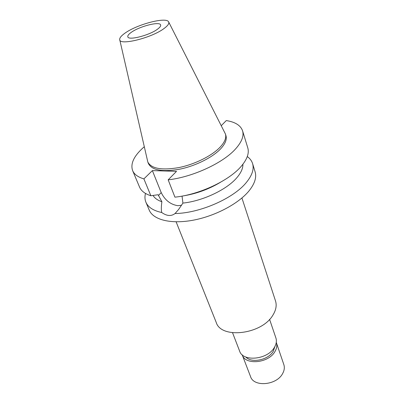 <?xml version="1.0" encoding="UTF-8"?>
<svg xmlns="http://www.w3.org/2000/svg" width="404" height="404" viewBox="0 0 404 404"><rect width="100%" height="100%" fill="white"/><g stroke="black" fill="none" stroke-linecap="round" stroke-linejoin="round"><path stroke-width="0.61" d="M164.428 28.219C152.247 37.835 119.074 46.026 119.69 39.511C119.564 37.855 121.281 35.774 124.831 33.254C136.774 24.472 166.155 16.645 168.589 21.811C169.458 23.316 168.069 25.457 164.428 28.219M157.646 29.083C159.944 27.366 160.938 25.992 160.625 24.967C159.878 21.064 139.309 26.361 131.123 32.456C128.593 34.274 127.492 35.734 127.826 36.84C128.376 40.759 149.692 35.284 157.646 29.083M168.736 22.099L225.407 133.951C226.548 137.673 224.821 142.031 220.231 147.031C212.08 155.737 194.804 164.383 178.795 167.594C161.686 170.493 151.359 168.64 147.824 162.039L119.761 39.824M147.824 162.039L148.46 163.625C152.005 170.251 162.327 172.129 179.421 169.251C195.405 166.054 212.65 157.409 220.781 148.687C225.356 143.683 227.073 139.314 225.927 135.577L225.407 133.951M221.281 125.659L226.275 120.569C235.229 121.993 240.658 125.407 242.567 130.81C244.082 135.906 241.794 141.89 235.704 148.768C223.367 162.857 192.834 177.068 168.175 179.846L176.523 171.331L152.374 170.604L143.895 178.881C137.966 177.124 134.214 174.366 132.623 170.609C130.335 164.004 133.643 156.56 142.551 148.273L144.248 146.763M181.573 205.257L177.861 205.702C170.453 204.505 164.903 200.142 161.221 192.617L152.374 170.604M153.045 195.45C154.687 198.197 157.631 200.293 161.883 201.742C161.206 206.419 161.156 210.009 161.731 212.514C166.827 216.1 171.261 216.438 175.043 213.529L178.608 209.469L182.906 203.091L182.042 196.107M242.567 130.81L247.778 147.849C249.354 153.136 247.177 159.277 241.254 166.266C229.255 180.588 199.298 194.708 174.932 197.157L168.175 179.846M182.906 203.091C202.939 201 227.033 189.511 236.966 177.573C241.047 172.75 243.031 168.317 242.905 164.261M220.473 182.285C208.716 189.309 196.076 193.885 182.547 196.016M143.895 178.881L150.859 195.753L158.11 194.728L161.883 201.742M132.623 170.609L139.526 187.032C141.178 190.935 144.955 193.839 150.859 195.753M247.293 156.565C249.955 158.484 251.722 160.827 252.591 163.6C254.222 169.064 252.152 175.341 246.379 182.431C233.714 198.334 199.813 213.251 175.043 213.529M161.731 212.514C153.333 210.681 148.061 207.247 145.91 202.217L149.238 210.136C153.136 219.731 170.675 224.361 192.9 220.251C215.1 216.175 238.592 203.712 249.051 190.845C254.742 183.709 256.757 177.366 255.106 171.811L252.591 163.6M145.91 202.217C144.804 199.531 144.662 196.597 145.48 193.42M176.114 221.816L216.221 322.417C221.044 339.244 261.777 334.537 272.882 315.165C276.023 310.11 276.902 305.374 275.513 300.955L241.93 197.99M232.563 332.765L239.617 351.081C242.844 362.156 267.655 359.737 274.392 347.405C276.356 344.087 276.856 340.936 275.892 337.951L269.584 319.362M245.809 357.005C251.515 363.519 268.408 360.02 273.276 351.212L274.922 346.465M276.27 342.385L276.341 342.577C277.265 345.42 276.801 348.41 274.947 351.551C268.625 363.211 245.299 365.428 242.233 354.924L242.163 354.737M242.233 354.924L250.561 376.619C253.722 387.295 276.538 385.36 282.583 373.644C284.355 370.488 284.769 367.468 283.83 364.575L276.341 342.577M158.424 195.501L161.221 192.617"/></g></svg>
